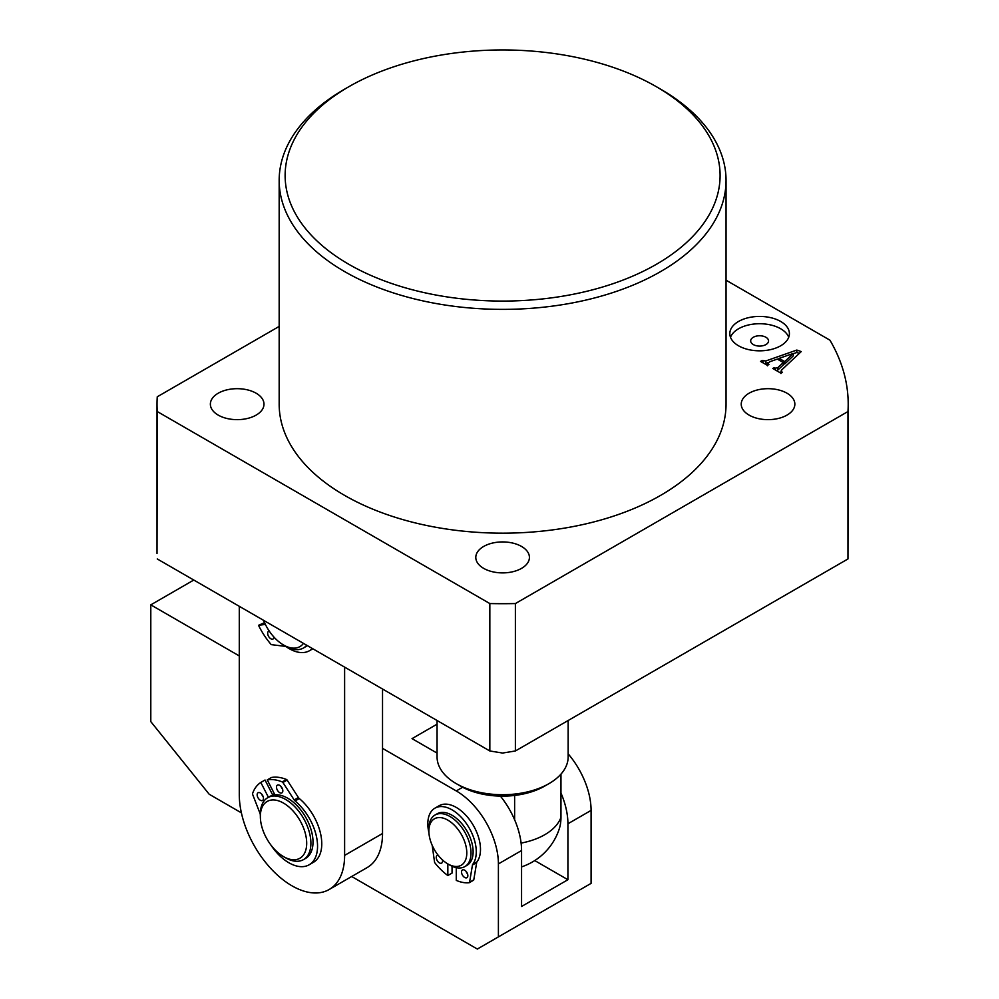 <?xml version="1.0" encoding="UTF-8"?>
<svg xmlns="http://www.w3.org/2000/svg" width="999" height="999" viewBox="0 0 999 999"><rect width="100%" height="100%" fill="white"/><g stroke="black" fill="none" stroke-linecap="round" stroke-linejoin="round"><path stroke-width="1.5" d="M348.826 264.298A217.482 125.562 0 0 0 656.393 264.298A217.482 125.562 0 0 0 656.393 86.726L660.601 89.161A223.439 128.996 180 0 1 726.048 180.382A223.439 128.996 180 0 1 588.111 299.563A223.439 128.996 180 0 1 344.618 271.591A223.439 128.996 180 0 1 279.171 180.382A223.439 128.996 180 0 1 344.605 89.161L348.826 86.726A217.482 125.562 0 0 0 348.826 264.298M483.653 568.356A26.811 15.485 180 0 1 475.799 557.417A26.811 15.485 180 0 1 492.345 543.106A26.811 15.485 180 0 1 521.565 546.465A26.811 15.485 180 0 1 529.42 557.417A26.811 15.485 180 0 1 512.874 571.715A26.811 15.485 180 0 1 483.653 568.356M749.088 415.109A26.811 15.485 180 0 1 741.233 404.17A26.811 15.485 180 0 1 757.779 389.86A26.811 15.485 180 0 1 787 393.219A26.811 15.485 180 0 1 794.854 404.17A26.811 15.485 180 0 1 778.296 418.469A26.811 15.485 180 0 1 749.088 415.109M218.219 415.109A26.811 15.485 180 0 1 210.364 404.17A26.811 15.485 180 0 1 226.91 389.86A26.811 15.485 180 0 1 256.131 393.219A26.811 15.485 180 0 1 263.986 404.17A26.811 15.485 180 0 1 247.44 418.469A26.811 15.485 180 0 1 218.219 415.109M780.681 321.466A29.795 17.195 0 0 0 748.214 317.732A29.795 17.195 0 0 0 729.819 333.629A29.795 17.195 0 0 0 738.548 345.791A29.795 17.195 0 0 0 771.016 349.513A29.795 17.195 0 0 0 789.41 333.629A29.795 17.195 0 0 0 780.681 321.466M788.723 337.275A29.795 17.195 0 0 0 780.681 328.758A29.795 17.195 0 0 0 751.211 324.425A29.795 17.195 0 0 0 730.506 337.275M765.933 337.275A8.941 5.157 0 0 0 756.193 336.151A8.941 5.157 0 0 0 750.674 340.921A8.941 5.157 0 0 0 753.296 344.568A8.941 5.157 0 0 0 763.036 345.691A8.941 5.157 0 0 0 768.556 340.921A8.941 5.157 0 0 0 765.933 337.275M279.171 180.382L279.171 404.17A223.439 128.996 0 0 0 344.618 495.392A223.439 128.996 0 0 0 588.111 523.351A223.439 128.996 0 0 0 726.048 404.17L726.048 180.382M775.349 368.181L777.871 367.582L783.278 362.537L777.322 359.091L769.804 361.738L767.682 363.748L768.93 364.473L767.394 365.359L760.551 361.413L762.1 360.527L765.808 360.964L796.827 350.062L801.248 351.573L781.593 370.03L781.255 371.591L782.504 372.302L780.956 373.201L772.789 368.481L774.325 367.595L775.349 368.181L775.349 369.955M767.432 365.834L767.432 363.411L767.682 365.197M781.593 370.03L781.255 373.027M279.171 326.411L157.255 396.79A345.592 199.525 0 0 0 157.018 404.17A345.592 199.525 0 0 0 157.255 411.538L157.018 553.521L157.018 404.17M726.048 280.195L829.932 340.172A345.592 199.525 0 0 1 848.201 404.17A345.592 199.525 0 0 1 847.964 411.538L515.384 603.558A345.592 199.525 0 0 1 489.835 603.558L157.255 411.538M157.255 558.953L489.835 750.973L489.835 603.558M515.384 603.558L515.384 750.973L502.609 753.046L489.835 750.973M847.964 411.538L847.964 558.953L515.384 750.973M847.964 558.953L848.201 404.17M660.601 89.161L656.393 86.726A217.482 125.562 0 0 0 348.826 86.726M776.86 370.829L777.871 370.017L777.871 367.582M777.871 370.017L783.278 364.96L783.278 362.537M762.1 362.3L762.1 360.527M762.961 362.799L762.961 361.026M764.61 363.748L765.808 363.386L765.808 360.964M765.808 363.386L768.006 362.625M777.597 359.253L779.145 358.703M793.256 353.746L796.827 352.485L796.827 350.062M796.827 352.485L799.35 353.359M774.325 369.368L774.325 367.595M783.278 363.186L784.715 364.011L793.256 355.881L793.256 353.446L779.145 358.366L784.715 361.588L793.256 353.446M784.715 364.011L784.715 361.588M779.145 360.152L779.145 358.366M432.192 845.354L434.54 862.05A1.186 0.687 -120 0 0 434.94 862.949A47.365 27.348 60 0 0 447.839 875.524L447.839 863.91A26.811 15.485 -120 0 0 466.795 852.971A26.811 15.485 -120 0 0 447.839 820.129A26.811 15.485 -120 0 0 428.883 831.068A26.811 15.485 -120 0 0 447.839 863.91L449.937 865.134A29.795 17.195 60 0 0 464.835 866.608A29.795 17.195 60 0 0 469.405 842.731A29.795 17.195 60 0 0 449.937 816.483A29.795 17.195 60 0 0 435.052 814.997A29.795 17.195 60 0 0 428.883 828.646L428.883 831.068M464.835 866.608L466.945 865.384A29.795 17.195 -120 0 0 471.516 841.52A29.795 17.195 -120 0 0 452.048 815.259A29.795 17.195 -120 0 0 437.15 813.785L435.052 814.997M521.565 866.882A59.578 59.578 0 0 0 559.39 828.471A49.763 28.734 -120 0 0 560.963 817.332L560.963 774.1M544.742 786.076L548.951 783.641L544.742 786.076A59.578 34.403 180 0 1 514.622 795.441A59.578 34.403 180 0 1 460.477 786.076L456.268 783.641A65.547 37.837 0 0 0 548.951 783.641L548.951 783.641A65.547 37.837 0 0 0 568.156 756.88L568.156 720.504M437.062 720.504L437.062 756.88A65.547 37.837 0 0 0 456.268 783.641M514.622 819.767L514.622 795.441M500.412 796.128A59.578 34.403 60 0 1 521.565 850.536L498.401 863.91A59.578 34.403 -120 0 0 456.268 790.933L462.637 787.262M521.565 850.536L521.565 906.48L567.919 879.719L567.919 823.775A59.578 34.403 -120 0 0 560.963 793.006M351.685 876.51L477.335 949.05L498.401 936.887L498.401 863.91M498.401 936.887L591.083 883.378L591.083 810.401L567.919 823.775M241.383 812.836L209.191 794.242L150.799 721.615L150.799 604.857L193.781 580.044M382.53 748.363L456.268 790.933M239.285 655.931L150.799 604.857M568.156 753.845A59.578 34.403 60 0 1 591.083 810.401M437.062 724.175L412.025 738.636L437.062 753.096M383.366 689.51L382.53 689.984M567.919 879.719L534.74 860.576M263.574 620.342A32.767 18.919 -120 0 0 283.516 644.992L285.627 646.203A35.752 20.642 60 0 0 303.509 647.976A35.752 20.642 60 0 0 306.743 645.254M285.627 646.203L283.516 644.992A32.767 18.919 -120 0 0 303.459 643.368M303.509 647.976L305.607 646.753A35.752 20.642 -120 0 0 307.292 645.579M274.4 793.843A35.752 20.642 -120 0 0 274.076 794.03A35.752 20.642 -120 0 0 272.69 794.967A35.752 20.642 -120 0 1 274.076 794.03A35.752 20.642 -120 0 1 274.4 793.843M239.285 606.318L239.285 794.592A74.475 43.007 -120 0 0 271.79 869.542A74.475 43.007 -120 0 0 329.183 889.497A74.475 43.007 -120 0 0 344.618 855.394L344.618 667.132M329.183 889.497L367.108 867.607A74.475 43.007 -120 0 0 382.53 833.503L382.53 689.023M285.627 857.829L283.516 856.618A32.767 18.919 -120 0 0 306.693 843.231A32.767 18.919 -120 0 0 283.516 803.096A32.767 18.919 -120 0 0 260.352 816.483A32.767 18.919 -120 0 0 283.516 856.618L285.627 857.829A35.752 20.642 60 0 0 303.509 859.602A35.752 20.642 60 0 0 308.978 830.956A35.752 20.642 60 0 0 285.627 799.45A35.752 20.642 60 0 0 267.757 797.677A35.752 20.642 60 0 0 260.352 814.048L260.352 816.483M303.509 859.602L305.607 858.391A35.752 20.642 -120 0 0 311.089 829.744A35.752 20.642 -120 0 0 287.737 798.238A35.752 20.642 -120 0 0 269.855 796.465L267.757 797.677M442.42 859.877A4.471 2.585 60 0 1 442.569 861.063A4.471 2.585 60 0 1 441.645 863.111A4.471 2.585 60 0 1 438.199 861.912A4.471 2.585 60 0 1 436.251 857.417A4.471 2.585 60 0 1 437.175 855.369A4.471 2.585 60 0 1 438.086 855.169M467.544 873.913A4.471 2.585 60 0 1 466.046 871.328M467.844 875.661A4.471 2.585 60 0 1 466.92 877.709A4.471 2.585 60 0 1 463.486 876.51A4.471 2.585 60 0 1 461.526 872.015A4.471 2.585 60 0 1 462.45 869.967A4.471 2.585 60 0 1 465.896 871.165A4.471 2.585 60 0 1 467.844 875.661M428.946 832.879A34.266 19.78 60 0 1 427.822 823.85A34.266 19.78 60 0 1 434.915 808.166A34.266 19.78 60 0 1 461.326 817.344A34.266 19.78 60 0 1 476.273 851.822A34.266 19.78 60 0 1 472.727 864.347L476.935 861.912A2.985 1.723 -120 0 0 476.66 862.599L473.776 879.844A1.186 0.687 60 0 1 473.376 880.281L469.455 882.542M434.915 808.166L439.135 805.731A34.266 19.78 60 0 1 465.534 814.909A34.266 19.78 60 0 1 480.494 849.387A34.266 19.78 60 0 1 476.935 861.912M447.839 875.524L452.048 873.089L452.048 866.22M476.66 862.599L472.452 865.034L469.567 882.279A1.186 0.687 -120 0 1 469.168 882.716A47.365 27.348 60 0 1 456.268 880.394L456.268 867.656M472.452 865.034A2.985 1.723 60 0 1 472.727 864.347M282.517 789.073A4.471 2.585 60 0 1 281.468 787.524A4.471 2.585 60 0 1 281.031 786.5M277.247 789.947A4.471 2.585 60 0 1 277.435 785.127A4.471 2.585 60 0 1 282.093 788.049A4.471 2.585 60 0 1 281.905 792.869A4.471 2.585 60 0 1 277.247 789.947M263.174 796.678A4.471 2.585 60 0 1 262.113 795.129A4.471 2.585 60 0 1 261.676 794.105M257.892 797.552A4.471 2.585 60 0 1 258.079 792.731A4.471 2.585 60 0 1 262.737 795.654A4.471 2.585 60 0 1 262.55 800.474A4.471 2.585 60 0 1 257.892 797.552M274.925 794.867L267.257 779.907L271.478 777.484A52.435 30.27 60 0 1 286.463 779.482A1.186 0.687 60 0 1 287.125 780.082L298.401 797.514A2.985 1.723 -120 0 0 299.3 798.538L295.092 800.973A40.522 23.389 60 0 1 310.839 821.078A40.522 23.389 60 0 1 309.153 864.784A40.522 23.389 60 0 1 270.717 844.767M299.3 798.538A40.522 23.389 60 0 1 315.047 818.643A40.522 23.389 60 0 1 313.374 862.362L309.153 864.784M267.257 779.907A52.435 30.27 60 0 1 282.242 781.917L286.463 779.482M260.352 815.958A40.522 23.389 60 0 1 260.277 814.647A2.985 1.723 60 0 0 260.002 813.373L252.635 794.417A1.186 0.687 -120 0 1 252.56 793.581A52.435 30.27 60 0 1 260.814 782.442L265.022 780.019L272.827 795.241M260.814 782.442L268.419 797.289M287.125 780.082L282.917 782.517L294.193 799.937L298.401 797.514M295.092 800.973A2.985 1.723 60 0 1 294.193 799.937M282.917 782.517A1.186 0.687 -120 0 0 282.242 781.917M273.988 637.112A4.471 2.585 60 0 1 273.064 638.985A4.471 2.585 60 0 1 272.477 639.185A4.471 2.585 60 0 1 268.344 635.938A4.471 2.585 60 0 1 268.594 631.243A4.471 2.585 60 0 1 269.181 631.056A4.471 2.585 60 0 1 269.231 631.043M312.375 648.513A40.522 23.389 60 0 1 309.54 650.686A40.522 23.389 60 0 1 304.245 652.447A40.522 23.389 60 0 1 286.288 646.778A2.985 1.723 60 0 0 285.302 646.353L271.603 644.68A1.186 0.687 -120 0 1 270.916 644.243A52.435 30.27 60 0 1 258.529 625.312L264.548 622.639M258.529 625.312L265.384 624.412M560.963 817.332A59.578 34.403 180 0 1 544.742 834.727A59.578 34.403 180 0 1 521.103 843.094M344.618 855.394L382.53 833.503M469.567 882.279L473.776 879.844M780.956 371.091L780.956 373.526M447.839 863.91L449.937 865.134M469.33 882.666L473.538 880.231M309.54 650.686L312.837 648.776"/></g></svg>
